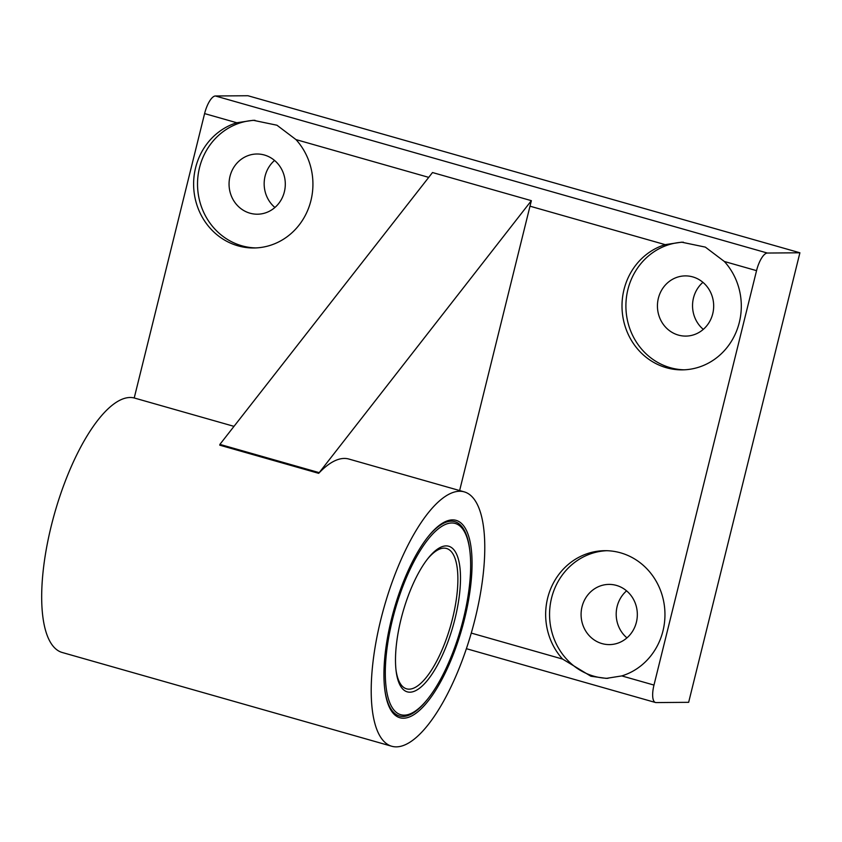 <?xml version="1.0" encoding="UTF-8"?>
<svg xmlns="http://www.w3.org/2000/svg" width="842" height="842" viewBox="0 0 842 842"><rect width="100%" height="100%" fill="white"/><g stroke="black" fill="none" stroke-linecap="round" stroke-linejoin="round"><path stroke-width="1.26" d="M756.548 270.65L653.981 685.072A18.166 6.241 105.9 0 0 655.486 702.502A18.166 6.241 105.9 0 0 656.118 702.575L688.651 702.323L799.9 252.779L767.367 253.042A18.166 6.241 105.9 0 0 756.548 270.65L724.352 261.483L705.343 247.116L681.62 242.18L665.169 244.643L529.997 206.185L459.627 490.56M799.9 252.779L247.948 95.735L215.415 95.988A18.166 6.241 105.9 0 0 204.595 113.596L134.215 397.982M295.974 139.593L276.965 125.226L253.242 120.29L236.791 122.753A63.845 59.656 -90.4 0 0 193.618 184.745A63.845 59.656 -90.4 0 0 238.002 245.832A63.845 59.656 -90.4 0 0 253.768 247.98A63.845 59.656 -90.4 0 0 308.34 208.742A63.845 59.656 -90.4 0 0 295.974 139.593L428.725 177.367M562.603 659.076L590.895 676.231L606.272 678.378L621.796 675.916A63.845 59.656 89.6 0 0 664.338 605.43A63.845 59.656 89.6 0 0 604.809 550.689A63.845 59.656 89.6 0 0 550.236 589.926A63.845 59.656 89.6 0 0 562.603 659.076L471.267 633.079M702.923 282.344A30.102 28.123 -90.4 0 0 703.291 329.369M626.574 590.852A30.102 28.123 -90.4 0 0 626.943 637.878M274.545 160.454A30.102 28.123 -90.4 0 0 274.913 207.479M724.352 261.483A63.845 59.656 89.6 0 1 736.718 330.632A63.845 59.656 89.6 0 1 682.157 369.87A63.845 59.656 89.6 0 1 666.38 367.722A63.845 59.656 89.6 0 1 622.006 306.635A63.845 59.656 89.6 0 1 665.169 244.643M529.997 206.185L531.365 200.67L432.504 172.536L219.899 444.387L219.773 445.186L318.571 473.225M531.365 200.67L318.729 473.267A132.257 45.468 105.9 0 1 344.283 458.437A132.257 45.468 105.9 0 1 348.851 459.037L464.184 491.854A132.257 45.468 105.9 0 0 459.616 491.254A132.257 45.468 105.9 0 0 382.5 613.018A132.257 45.468 105.9 0 0 391.793 746.265A132.257 45.468 105.9 0 0 471.72 631.511A132.257 45.468 105.9 0 0 464.184 491.854M233.992 426.357L134.657 398.098A132.257 45.468 105.9 0 0 130.089 397.487A132.257 45.468 105.9 0 0 52.972 519.261A132.257 45.468 105.9 0 0 62.266 652.508L391.793 746.265M452.533 519.882A102.629 35.28 105.9 0 0 428.189 536.607A102.629 35.28 105.9 0 0 384.752 689.272A102.629 35.28 105.9 0 0 452.354 656.834A102.629 35.28 105.9 0 0 452.533 519.882M254.979 120.301A63.845 59.656 -90.4 0 0 197.891 176.957A63.845 59.656 -90.4 0 0 241.907 245.801A63.845 59.656 -90.4 0 0 255.726 247.927M249.979 213.194A30.102 28.123 -90.4 0 0 257.41 214.205A30.102 28.123 -90.4 0 0 285.301 183.882A30.102 28.123 -90.4 0 0 256.936 154.002A30.102 28.123 -90.4 0 0 229.277 180.314A30.102 28.123 -90.4 0 0 249.979 213.194M606.756 550.71A63.845 59.656 -90.4 0 0 549.91 607.492A63.845 59.656 -90.4 0 0 593.936 676.21A63.845 59.656 -90.4 0 0 607.966 678.336M602.009 643.593A30.102 28.123 -90.4 0 0 609.44 644.604A30.102 28.123 -90.4 0 0 637.331 614.281A30.102 28.123 -90.4 0 0 608.976 584.401A30.102 28.123 -90.4 0 0 581.306 610.713A30.102 28.123 -90.4 0 0 602.009 643.593M683.357 242.191A63.845 59.656 -90.4 0 0 626.269 298.847A63.845 59.656 -90.4 0 0 670.285 367.691A63.845 59.656 -90.4 0 0 684.104 369.817M678.357 335.084A30.102 28.123 -90.4 0 0 685.788 336.095A30.102 28.123 -90.4 0 0 713.679 305.772A30.102 28.123 -90.4 0 0 685.325 275.892A30.102 28.123 -90.4 0 0 657.655 302.204A30.102 28.123 -90.4 0 0 678.357 335.084M427.789 698.934A99.419 34.175 105.9 0 0 469.868 551.047A99.419 34.175 105.9 0 0 451.765 522.987A99.419 34.175 105.9 0 0 387.194 647.098A99.419 34.175 105.9 0 0 427.789 698.934L426.947 699.986A101.019 34.733 -74.1 0 1 402.992 716.458A101.019 34.733 -74.1 0 1 384.668 688.598M427.768 537.143A101.019 34.733 -74.1 0 1 451.312 521.198A101.019 34.733 -74.1 0 1 469.71 549.71L469.868 551.047M395.961 669.695A72.97 25.081 105.9 0 0 406.591 688.84A72.97 25.081 105.9 0 0 450.68 625.522A72.97 25.081 105.9 0 0 446.534 548.479A72.97 25.081 105.9 0 0 444.008 548.142A72.97 25.081 105.9 0 0 427.41 559.162M446.092 545.9A75.706 26.028 105.9 0 0 428.136 558.246A75.706 26.028 105.9 0 0 396.098 670.853A75.706 26.028 105.9 0 0 445.965 646.93A75.706 26.028 105.9 0 0 446.092 545.9M767.367 253.042L215.415 95.988M236.791 122.753L204.595 113.596M653.981 685.072L621.796 675.916M318.75 472.52L219.899 444.387M655.486 702.502L466.384 648.687M318.634 473.32L219.773 445.186"/></g></svg>

